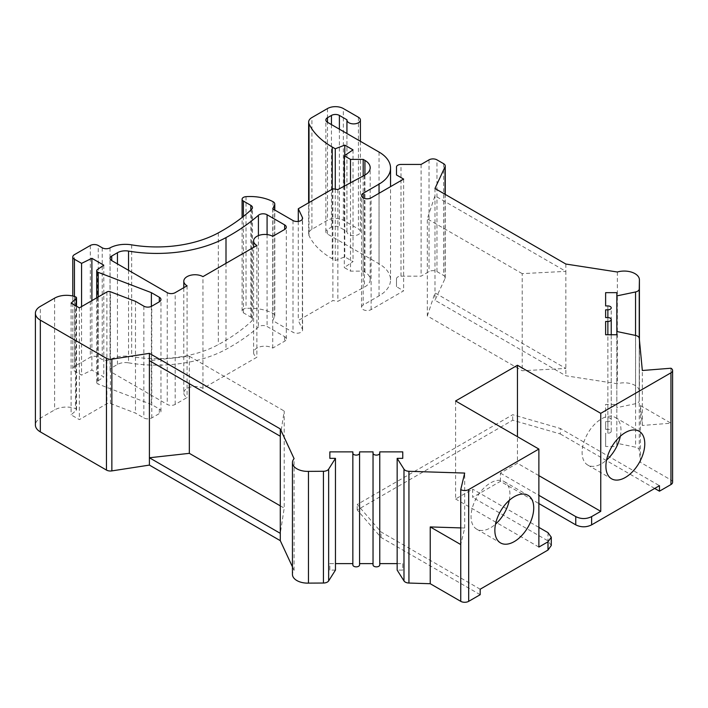 <?xml version="1.0" encoding="UTF-8"?>
<svg xmlns="http://www.w3.org/2000/svg" width="708" height="708" viewBox="0 0 708 708"><rect width="100%" height="100%" fill="white"/><g stroke="black" fill="none" stroke-linecap="round" stroke-linejoin="round"><path stroke-width="0.53" stroke-dasharray="3.54 2.66" d="M480.183 594.702L381.019 537.452L357.221 509.972L512.707 420.207L560.302 433.951L560.302 428.455L659.458 485.697M654.696 488.449L560.302 433.951M672.6 482.263A5.611 3.239 0 0 0 670.954 479.98L640.439 462.359L639.271 450.067A5.611 3.239 0 0 0 637.634 447.96A5.611 3.239 0 0 0 635.589 447.199L616.845 443.261L616.845 446.5L605.623 446.5L605.623 433.225L607.871 433.225A3.363 1.947 0 0 0 611.234 431.278A3.363 1.947 0 0 0 610.252 429.906A3.363 1.947 0 0 0 607.871 429.34L605.623 429.34L605.623 421.57L607.871 421.57A3.363 1.947 0 0 0 611.234 419.623A3.363 1.947 0 0 0 610.252 418.251A3.363 1.947 0 0 0 607.871 417.685L605.623 417.685L605.623 404.401L616.845 404.401L616.845 407.64L635.554 403.71A5.611 3.239 0 0 0 639.244 400.701L639.395 392.055A15.195 8.77 0 0 0 639.413 391.586A15.195 8.77 0 0 0 634.961 385.382A15.195 8.77 0 0 0 617.349 383.754L565.86 375.789L434.978 300.227L445.031 278.554A5.611 3.239 0 0 0 445.226 277.713A5.611 3.239 0 0 0 443.58 275.421L436.96 271.598A5.611 3.239 0 0 0 429.021 271.598L421.092 276.182L400.985 276.182A4.487 2.593 0 0 0 396.498 278.766L396.498 286.713L403.64 290.838L371.116 309.608A5.611 3.239 180 0 1 363.186 309.608A5.611 3.239 180 0 1 361.54 307.325A5.611 3.239 180 0 1 363.186 305.033L379.046 295.873A39.267 22.665 0 0 0 390.55 279.846A39.267 22.665 0 0 0 379.046 263.81L327.485 234.047A5.611 3.239 180 0 1 325.848 231.755A5.611 3.239 180 0 1 327.485 229.463L331.45 227.179A5.611 3.239 180 0 1 339.389 227.179L346.947 231.543A6.735 3.885 0 0 0 346.938 231.755A6.735 3.885 0 0 0 348.902 234.507A6.735 3.885 0 0 0 356.062 235.383A6.735 3.885 0 0 0 360.381 231.967A6.735 3.885 0 0 0 360.399 231.755A6.735 3.885 0 0 0 358.425 229.011L343.353 220.303A11.222 6.478 0 0 0 327.485 220.303L311.918 229.295A11.222 6.478 0 0 0 308.635 233.87A11.222 6.478 0 0 0 309.015 235.552A89.748 51.817 0 0 0 332.247 258.774L335.265 260.517L344.778 256.854L353.026 261.615L344.3 267.571L350.495 271.137L363.186 271.137L364.93 272.146A17.948 10.363 180 0 1 370.187 279.474A17.948 10.363 180 0 1 364.452 287.067L337.866 301.325L332.884 300.546L298.289 320.512L302.369 329.149A5.611 3.239 180 0 1 302.573 329.999A5.611 3.239 180 0 1 299.103 332.99A5.611 3.239 180 0 1 292.997 332.291L272.748 320.6L274.598 316.626A5.611 3.239 0 0 0 274.784 315.795A5.611 3.239 0 0 0 273.146 313.502A5.611 3.239 0 0 0 272.978 313.414A33.657 19.435 0 0 0 246.021 308.414A4.487 2.593 0 0 0 242.092 310.989A4.487 2.593 0 0 0 243.402 312.821L250.836 317.104A5.611 3.239 180 0 1 252.473 319.397A5.611 3.239 180 0 1 251.632 321.105A201.93 116.581 180 0 1 218.312 344.628A89.748 51.817 180 0 1 131.67 356.611A22.435 12.956 0 0 0 110.023 359.611A5.611 3.239 180 0 1 102.209 359.54L98.235 357.239A5.611 3.239 0 0 0 90.305 357.239L74.437 366.399A5.611 3.239 0 0 0 72.8 368.691A5.611 3.239 0 0 0 74.437 370.983L81.579 375.107L91.89 370.063L103.793 376.939L97.509 381.223A3.363 1.947 0 0 0 96.713 382.479A3.363 1.947 0 0 0 97.695 383.851A3.363 1.947 0 0 0 98.217 384.099L151.388 404.418L159.318 408.994A5.611 3.239 180 0 1 160.964 411.286A5.611 3.239 180 0 1 159.318 413.578L151.778 417.924A5.611 3.239 180 0 1 143.848 417.924L135.485 413.091L110.421 403.516A2.805 1.62 0 0 0 106.89 403.719L79.358 419.623L71.11 414.853L76.163 410.366A2.248 1.292 0 0 0 76.526 409.658A2.248 1.292 0 0 0 75.871 408.737A2.248 1.292 0 0 0 75.473 408.56A16.824 9.717 0 0 0 54.605 409.914L40.329 418.154A16.824 9.717 0 0 0 35.4 425.021M292.439 566.851L294.086 570.391A15.195 8.77 0 0 0 292.439 574.356M335.459 570.099L329.848 570.099L329.848 563.621L335.459 563.621M352.849 563.621L352.849 564.913M359.576 564.913L359.576 563.621M373.036 563.621L373.036 564.913M379.771 564.913L379.771 451.872M397.161 563.621L402.764 563.621L402.764 570.099L397.161 570.099M128.529 270.306L128.529 362.832A11.222 6.478 180 0 0 117.448 364.47L111.722 367.779A5.611 3.239 180 0 0 110.076 370.063A5.611 3.239 180 0 0 111.722 372.355L167.247 404.418A5.611 3.239 180 0 0 175.186 404.418L187.08 397.542A11.222 6.478 0 0 1 183.797 392.967L183.797 287.696M128.529 362.832A100.961 58.295 0 0 0 226.002 349.345A213.152 123.059 0 0 0 258.42 327.007A5.611 3.239 180 0 1 267.084 326.494L284.651 336.636A5.611 3.239 180 0 1 286.298 338.92A5.611 3.239 180 0 1 284.651 341.212L272.748 348.079A11.222 6.478 0 0 0 260.526 346.681A11.222 6.478 0 0 0 253.606 352.664A11.222 6.478 0 0 0 256.889 357.239L202.948 388.382A11.222 6.478 0 0 0 190.718 386.984A11.222 6.478 0 0 0 183.797 392.967M187.08 285.793L187.08 397.542M202.948 388.382L202.948 276.633M256.889 245.49L256.889 357.239M272.748 348.079L272.748 236.33M455.589 400.976L455.589 498.981L472.643 489.131L472.643 497.379L500.406 481.351L538.876 503.565M538.876 547.072L455.589 498.981M500.406 481.351L500.406 473.103L517.46 463.262L517.46 436.694M480.183 589.206L381.019 531.956L357.221 504.477L512.707 414.711L560.302 428.455M551.284 545.47L548.001 540.885L472.643 497.379M620.323 436.234A27.488 15.868 120 0 0 620.978 430.057A27.488 15.868 120 0 0 615.287 417.472A27.488 15.868 120 0 0 594.109 424.835A27.488 15.868 120 0 0 582.109 452.492A27.488 15.868 120 0 0 587.808 465.076A27.488 15.868 120 0 0 606.57 460.058M509.264 500.352A27.488 15.868 120 0 0 509.928 494.175A27.488 15.868 120 0 0 504.238 481.59A27.488 15.868 120 0 0 483.051 488.954A27.488 15.868 120 0 0 471.059 516.61A27.488 15.868 120 0 0 476.75 529.195A27.488 15.868 120 0 0 495.512 524.168M381.019 537.452L381.019 531.956M357.221 509.972L357.221 504.477M512.707 420.207L512.707 414.711M460.749 527.903L464.687 528.026L460.749 544.549M464.687 528.026L464.687 473.068M402.764 563.621L402.764 570.099M352.849 451.872L352.849 453.164M329.848 570.099L329.848 563.621M294.086 570.391L294.086 458.642M280.288 436.243L284.218 411.029L284.218 508.123L280.288 533.336M280.288 505.857L284.218 508.123M189.337 383.727L189.337 356.248L149.406 360.673M189.337 356.248L284.218 411.029M71.11 303.104L71.11 414.853M79.358 307.874L79.358 419.623M135.485 301.343L135.485 413.091M151.388 306.387L151.388 404.418M103.793 265.19L103.793 376.939M91.89 300.635L91.89 370.063M81.579 306.591L81.579 375.107M272.748 208.851L272.748 320.6M298.289 221.4L298.289 320.512M332.884 188.797L332.884 300.546M337.866 189.576L337.866 301.325M363.186 176L363.186 271.137M350.495 182.806L350.495 271.137M344.3 186.124L344.3 267.571M353.026 149.866L353.026 261.615M344.778 155.494L344.778 256.854M335.265 189.169L335.265 260.517M346.947 231.543L346.947 119.794M403.64 179.089L403.64 290.838M396.498 278.766L396.498 286.713M421.092 164.433L421.092 276.182M434.978 188.478L434.978 300.227M427.313 315.954L434.978 292.9L565.86 368.461L522.194 370.726L427.313 315.954L427.313 218.861L434.978 195.806L565.86 271.368L565.86 375.789M617.349 272.005L617.349 383.754M565.86 264.04L565.86 271.368L522.194 273.633L522.194 370.726M522.194 273.633L427.313 218.861M639.395 392.055L639.395 339.566M616.845 443.261L616.845 407.64M616.845 292.652L616.845 404.401M605.623 417.685L605.623 404.401M605.623 429.34L605.623 421.57M605.623 446.5L605.623 433.225M616.845 334.751L616.845 446.5M640.439 405.569L670.954 423.189L642.333 425.464L640.439 405.569L640.439 462.359M642.333 425.464L642.333 370.505M670.954 368.231L670.954 479.98M500.406 473.103L538.876 495.317M538.876 475.626L517.46 463.262M538.876 527.38L472.643 489.131M167.247 292.661L167.247 404.418M111.722 372.355L111.722 367.779M175.186 404.418L175.186 292.661M284.651 336.636L284.651 341.212M267.084 234.569L267.084 326.494M258.42 235.596L258.42 327.007M226.002 263.323L226.002 349.345M117.448 364.47L117.448 263.916M40.329 418.154L40.329 306.405M54.605 298.156L54.605 409.914M75.473 296.811L75.473 408.56M76.163 410.366L76.163 306.024M106.89 291.97L106.89 403.719M110.421 403.516L110.421 291.767M143.848 306.175L143.848 417.924M151.778 417.924L151.778 306.175M159.318 408.994L159.318 413.578M98.217 296.979L98.217 384.099M97.509 381.223L97.509 269.474M74.437 296.466L74.437 370.983M74.437 366.399L74.437 254.65M90.305 245.49L90.305 357.239M98.235 357.239L98.235 245.49M102.209 247.791L102.209 359.54M110.023 247.862L110.023 359.611M131.67 244.862L131.67 356.611M218.312 232.879L218.312 344.628M251.632 209.356L251.632 321.105M250.836 317.104L250.836 210.099M243.402 216.436L243.402 312.821M246.021 196.665L246.021 308.414M272.978 201.665L272.978 313.414M274.598 316.626L274.598 209.922M292.997 220.542L292.997 332.291M302.369 329.149L302.369 219.099M364.452 175.319L364.452 287.067M364.93 272.146L364.93 175.053M332.247 189.16L332.247 258.774M309.015 202.568L309.015 235.552M311.918 229.295L311.918 117.546M327.485 108.554L327.485 220.303M343.353 220.303L343.353 108.554M358.425 117.254L358.425 229.011M339.389 129.166L339.389 227.179M331.45 227.179L331.45 124.581M327.485 234.047L327.485 229.463M379.046 152.061L379.046 263.81M379.046 295.873L379.046 193.284M363.186 197.859L363.186 305.033M371.116 309.608L371.116 197.859M400.985 276.182L400.985 164.433M429.021 159.849L429.021 271.598M436.96 271.598L436.96 159.849M443.58 163.672L443.58 275.421M445.031 278.554L445.031 194.284M639.244 338.114L639.244 400.701M635.554 403.71L635.554 335.442M607.871 305.936L607.871 417.685M607.871 421.57L607.871 429.34M607.871 433.225L607.871 334.751M635.589 335.45L635.589 447.199M639.271 450.067L639.271 338.318M548.001 532.646L548.001 540.885M253.606 352.664L253.606 247.393M286.298 338.92L286.298 227.171M110.076 370.063L110.076 258.314M615.287 417.472L639.085 431.216M587.808 465.076L611.606 478.82M504.238 481.59L528.035 495.326M476.75 529.195L500.547 542.939M76.526 409.658L76.526 306.237M160.964 411.286L160.964 299.537M96.713 382.479L96.713 297.847M72.8 368.691L72.8 296.024M252.473 319.397L252.473 207.648M242.092 310.989L242.092 217.462M274.784 315.795L274.784 210.028M302.573 329.999L302.573 218.25M370.187 279.474L370.187 167.725M308.635 233.87L308.635 202.789M360.399 231.755L360.399 141.299M346.938 231.755L346.938 133.52M325.848 231.755L325.848 120.006M390.55 279.846L390.55 186.647M361.54 307.325L361.54 195.576M396.498 170.433L396.498 167.017M445.226 277.713L445.226 194.39M639.413 391.586L639.413 339.805M611.234 419.623L611.234 307.874M611.234 431.278L611.234 334.751"/><path stroke-width="1.06" d="M672.6 370.514A5.611 3.239 180 0 1 670.954 372.806L600.756 413.339L517.46 365.248L455.589 400.976L538.876 449.058L468.678 489.591A5.611 3.239 180 0 1 460.749 489.591L464.687 473.068L408.941 471.298A5.611 3.239 180 0 1 405.286 470.351A5.611 3.239 180 0 1 403.985 469.174L397.161 458.35L402.764 458.35L402.764 451.872L379.771 451.872L379.771 453.164A3.363 1.947 180 0 1 377.691 454.961A3.363 1.947 180 0 1 374.028 454.545A3.363 1.947 180 0 1 373.036 453.164L373.036 451.872L359.576 451.872L359.576 453.164A3.363 1.947 180 0 1 357.496 454.961A3.363 1.947 180 0 1 353.832 454.545A3.363 1.947 180 0 1 352.849 453.164L352.849 451.872L329.848 451.872L329.848 458.35L335.459 458.35L328.645 469.147A5.611 3.239 180 0 1 323.432 471.28L308.467 471.369A15.195 8.77 180 0 1 296.891 468.811A15.195 8.77 180 0 1 292.439 462.607A15.195 8.77 180 0 1 294.086 458.642L280.288 428.915L149.406 353.345L111.864 359.151A5.611 3.239 180 0 1 106.448 358.319L40.329 320.14A16.824 9.717 180 0 1 35.4 313.272A16.824 9.717 180 0 1 40.329 306.405L54.605 298.156A16.824 9.717 180 0 1 75.473 296.811A2.248 1.292 180 0 1 75.871 296.988A2.248 1.292 180 0 1 76.526 297.909A2.248 1.292 180 0 1 76.163 298.617L71.11 303.104L79.358 307.874L106.89 291.97A2.805 1.62 180 0 1 110.421 291.767L135.485 301.343L143.848 306.175A5.611 3.239 0 0 0 151.778 306.175L159.318 301.82A5.611 3.239 0 0 0 160.964 299.537A5.611 3.239 0 0 0 159.318 297.245L151.388 292.661L98.217 272.35A3.363 1.947 180 0 1 97.695 272.102A3.363 1.947 180 0 1 96.713 270.73A3.363 1.947 180 0 1 97.509 269.474L103.793 265.19L91.89 258.314L81.579 263.358L74.437 259.234A5.611 3.239 180 0 1 72.8 256.942A5.611 3.239 180 0 1 74.437 254.65L90.305 245.49A5.611 3.239 180 0 1 98.235 245.49L102.209 247.791A5.611 3.239 0 0 0 110.023 247.862A22.435 12.956 180 0 1 131.67 244.862A89.748 51.817 0 0 0 218.312 232.879A201.93 116.581 0 0 0 251.632 209.356A5.611 3.239 0 0 0 252.473 207.648A5.611 3.239 0 0 0 250.836 205.355L243.402 201.072A4.487 2.593 180 0 1 242.092 199.24A4.487 2.593 180 0 1 246.021 196.665A33.657 19.435 180 0 1 272.978 201.665A5.611 3.239 180 0 1 273.146 201.753A5.611 3.239 180 0 1 274.784 204.046A5.611 3.239 180 0 1 274.598 204.877L272.748 208.851L292.997 220.542A5.611 3.239 0 0 0 299.103 221.241A5.611 3.239 0 0 0 302.573 218.25A5.611 3.239 0 0 0 302.369 217.4L298.289 208.763L332.884 188.797L337.866 189.576L364.452 175.319A17.948 10.363 0 0 0 370.187 167.725A17.948 10.363 0 0 0 364.93 160.397L363.186 159.388L350.495 159.388L344.3 155.822L353.026 149.866L344.778 145.105L335.265 148.768L332.247 147.025A89.748 51.817 180 0 1 309.015 123.803A11.222 6.478 180 0 1 308.635 122.121A11.222 6.478 180 0 1 311.918 117.546L327.485 108.554A11.222 6.478 180 0 1 343.353 108.554L358.425 117.254A6.735 3.885 180 0 1 360.399 120.006A6.735 3.885 180 0 1 356.239 123.599A6.735 3.885 180 0 1 348.902 122.749A6.735 3.885 180 0 1 346.938 120.006A6.735 3.885 180 0 1 346.947 119.794L339.389 115.422A5.611 3.239 0 0 0 331.45 115.422L327.485 117.714A5.611 3.239 0 0 0 325.848 120.006A5.611 3.239 0 0 0 327.485 122.298L379.046 152.061A39.267 22.665 180 0 1 390.55 168.097A39.267 22.665 180 0 1 379.046 184.124L363.186 193.284A5.611 3.239 0 0 0 361.54 195.576A5.611 3.239 0 0 0 363.186 197.859A5.611 3.239 0 0 0 371.116 197.859L403.64 179.089L396.498 174.964L396.498 167.017A4.487 2.593 180 0 1 400.985 164.433L421.092 164.433L429.021 159.849A5.611 3.239 180 0 1 436.96 159.849L443.58 163.672A5.611 3.239 180 0 1 445.226 165.964A5.611 3.239 180 0 1 445.031 166.805L434.978 188.478L565.86 264.04L617.349 272.005A15.195 8.77 180 0 1 634.961 273.633A15.195 8.77 180 0 1 639.413 279.837A15.195 8.77 180 0 1 639.395 280.306L639.244 288.952A5.611 3.239 180 0 1 635.554 291.962L616.845 295.891L616.845 292.652L605.623 292.652L605.623 305.936L607.871 305.936A3.363 1.947 180 0 1 610.252 306.502A3.363 1.947 180 0 1 611.234 307.874A3.363 1.947 180 0 1 607.871 309.821L605.623 309.821L605.623 317.591L607.871 317.591A3.363 1.947 180 0 1 610.252 318.158A3.363 1.947 180 0 1 611.234 319.529A3.363 1.947 180 0 1 607.871 321.476L605.623 321.476L605.623 334.751L616.845 334.751L616.845 331.512L635.589 335.45A5.611 3.239 180 0 1 637.634 336.212A5.611 3.239 180 0 1 639.271 338.318L642.333 370.505L670.954 368.231A5.611 3.239 180 0 1 672.6 370.514L672.6 482.263A5.611 3.239 0 0 1 670.954 484.555L659.458 491.193L654.696 488.449M35.4 313.272L35.4 425.021A16.824 9.717 0 0 0 40.329 431.889L106.448 470.068A5.611 3.239 0 0 0 111.864 470.9L149.406 465.094L280.288 540.664L292.439 566.851M292.439 462.607L292.439 574.356A15.195 8.77 0 0 0 296.891 580.56A15.195 8.77 0 0 0 308.467 583.118L323.432 583.029A5.611 3.239 0 0 0 328.645 580.896L335.459 570.099L335.459 458.35M335.459 563.621L352.849 563.621L352.849 453.164L352.849 564.913A3.363 1.947 0 0 0 353.832 566.294A3.363 1.947 0 0 0 357.496 566.71A3.363 1.947 0 0 0 359.576 564.913L359.576 453.164M359.576 451.872L359.576 563.621L373.036 563.621L373.036 451.872M373.036 453.164L373.036 564.913A3.363 1.947 0 0 0 374.028 566.294A3.363 1.947 0 0 0 377.691 566.71A3.363 1.947 0 0 0 379.771 564.913L379.771 453.164M379.771 563.621L397.161 563.621M397.161 458.35L397.161 570.099L403.985 580.923A5.611 3.239 0 0 0 405.286 582.1A5.611 3.239 0 0 0 408.941 583.047L430.234 583.719L460.749 601.34A5.611 3.239 0 0 0 468.678 601.34L480.183 594.702L480.183 589.206L548.001 550.045L551.284 545.47L551.284 537.222L548.001 532.646L538.876 527.38M111.722 260.606L167.247 292.661A5.611 3.239 0 0 0 175.186 292.661L187.08 285.793A11.222 6.478 180 0 1 183.797 281.218A11.222 6.478 180 0 1 190.718 275.235A11.222 6.478 180 0 1 202.948 276.633L256.889 245.49A11.222 6.478 180 0 1 253.606 240.915A11.222 6.478 180 0 1 260.526 234.932A11.222 6.478 180 0 1 272.748 236.33L284.651 229.463A5.611 3.239 0 0 0 286.298 227.171A5.611 3.239 0 0 0 284.651 224.887L267.084 214.745A5.611 3.239 0 0 0 258.42 215.259A213.152 123.059 180 0 1 226.002 237.596A100.961 58.295 180 0 1 128.529 251.083A11.222 6.478 0 0 0 117.448 252.721L111.722 256.031A5.611 3.239 0 0 0 110.076 258.314A5.611 3.239 0 0 0 111.722 260.606L111.722 256.031M396.498 174.964L396.498 170.433M538.876 449.058L538.876 547.072L548.001 541.806L551.284 537.222M517.46 436.694L517.46 365.248M538.876 503.565L575.763 524.858C581.056 527.451 586.339 527.451 591.631 524.858L659.458 485.697L659.458 491.193M538.876 495.317L575.763 516.61C581.056 519.203 586.339 519.203 591.631 516.61L600.756 511.344L538.876 475.626M600.756 413.339L600.756 511.344M644.776 443.792A27.488 15.868 120 0 0 639.085 431.216A27.488 15.868 120 0 0 617.907 438.579A27.488 15.868 120 0 0 605.906 466.236A27.488 15.868 120 0 0 611.606 478.82A27.488 15.868 120 0 0 632.784 471.457A27.488 15.868 120 0 0 644.776 443.792M606.57 460.058A27.488 15.868 120 0 0 620.323 436.234M495.512 524.168A27.488 15.868 120 0 0 509.264 500.352M533.726 507.91A27.488 15.868 120 0 0 528.035 495.326A27.488 15.868 120 0 0 506.848 502.689A27.488 15.868 120 0 0 494.857 530.354A27.488 15.868 120 0 0 500.547 542.939A27.488 15.868 120 0 0 521.725 535.575A27.488 15.868 120 0 0 533.726 507.91M460.749 601.34L460.749 489.591M460.749 544.549L430.234 526.929L460.749 527.903M430.234 526.929L430.234 583.719M402.764 451.872L402.764 458.35M329.848 451.872L329.848 458.35M308.467 471.369L308.467 583.118M280.288 428.915L280.288 540.664M280.288 533.336L149.406 457.766L189.337 453.341L280.288 505.857M149.406 353.345L149.406 465.094M189.337 383.727L189.337 453.341M280.288 436.243L149.406 360.673M151.388 292.661L151.388 306.387M91.89 258.314L91.89 300.635M81.579 263.358L81.579 306.591M298.289 208.763L298.289 221.4M363.186 159.388L363.186 176M350.495 159.388L350.495 182.806M344.3 155.822L344.3 186.124M344.778 145.105L344.778 155.494M335.265 148.768L335.265 189.169M639.395 339.566L639.395 280.306M616.845 295.891L616.845 331.512M605.623 292.652L605.623 305.936M605.623 309.821L605.623 317.591M605.623 321.476L605.623 334.751M284.651 229.463L284.651 224.887M267.084 214.745L267.084 234.569M258.42 215.259L258.42 235.596M226.002 237.596L226.002 263.323M128.529 251.083L128.529 270.306M117.448 263.916L117.448 252.721M591.631 516.61L591.631 524.858M670.954 484.555L670.954 372.806M468.678 489.591L468.678 601.34M548.001 550.045L548.001 541.806M408.941 471.298L408.941 583.047M403.985 580.923L403.985 469.174M328.645 469.147L328.645 580.896M323.432 583.029L323.432 471.28M111.864 359.151L111.864 470.9M106.448 470.068L106.448 358.319M40.329 320.14L40.329 431.889M76.163 306.024L76.163 298.617M159.318 301.82L159.318 297.245M98.217 272.35L98.217 296.979M74.437 259.234L74.437 296.466M250.836 210.099L250.836 205.355M243.402 201.072L243.402 216.436M274.598 209.922L274.598 204.877M302.369 219.099L302.369 217.4M364.93 175.053L364.93 160.397M332.247 147.025L332.247 189.16M309.015 123.803L309.015 202.568M339.389 115.422L339.389 129.166M331.45 124.581L331.45 115.422M327.485 117.714L327.485 122.298M379.046 193.284L379.046 184.124M363.186 193.284L363.186 197.859M445.031 194.284L445.031 166.805M639.244 288.952L639.244 338.114M635.554 335.442L635.554 291.962M607.871 317.591L607.871 309.821M607.871 334.751L607.871 321.476M575.763 524.858L575.763 516.61M183.797 287.696L183.797 281.218M253.606 247.393L253.606 240.915M76.526 306.237L76.526 297.909M96.713 297.847L96.713 270.73M72.8 296.024L72.8 256.942M242.092 217.462L242.092 199.24M274.784 210.028L274.784 204.046M308.635 202.789L308.635 122.121M360.399 141.299L360.399 120.006M346.938 133.52L346.938 120.006M390.55 186.647L390.55 168.097M445.226 194.39L445.226 165.964M639.413 339.805L639.413 279.837M611.234 334.751L611.234 319.529"/></g></svg>
